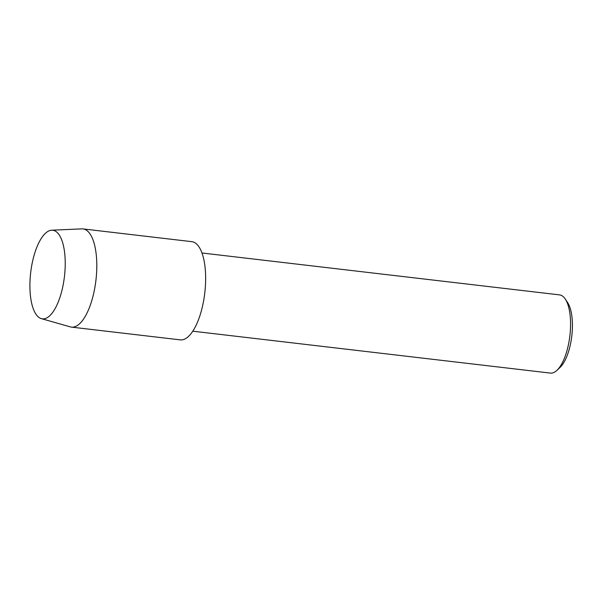 <?xml version="1.0" encoding="UTF-8"?>
<svg xmlns="http://www.w3.org/2000/svg" width="602" height="602" viewBox="0 0 602 602"><rect width="100%" height="100%" fill="white"/><g stroke="black" fill="none" stroke-linecap="round" stroke-linejoin="round"><path stroke-width="0.9" d="M43.299 318.887A44.601 16.999 -83.3 0 0 61.231 293.121A44.601 16.999 -83.3 0 0 65.159 259.62A44.601 16.999 -83.3 0 0 51.84 230.197A44.601 16.999 -83.3 0 0 30.431 274.963A44.601 16.999 -83.3 0 0 43.299 318.887A44.601 16.999 -83.3 0 0 61.231 293.121A44.601 16.999 -83.3 0 0 65.159 259.62A44.601 16.999 -83.3 0 0 51.84 230.197A44.601 16.999 -83.3 0 0 51.704 230.205A44.601 16.999 -83.3 0 0 30.687 272.563A44.601 16.999 -83.3 0 0 41.342 318.631A44.601 16.999 -83.3 0 0 43.299 318.887M179.306 339.686A49.439 18.843 -83.3 0 0 181.33 339.919A49.439 18.843 -83.3 0 0 205.064 290.299A49.439 18.843 -83.3 0 0 190.796 241.62M192.798 331.198L550.401 373.097A39.378 15.005 -83.3 0 0 551.214 373.135A39.378 15.005 -83.3 0 0 556.948 370.343A39.378 15.005 -83.3 0 0 569.883 335.735A39.378 15.005 -83.3 0 0 565.301 299.081A39.378 15.005 -83.3 0 0 559.567 294.882L201.963 252.99M556.948 370.343L560.041 367.438A35.819 13.65 -83.3 0 0 571.802 335.961A35.819 13.65 -83.3 0 0 567.633 302.618L565.301 299.081M41.342 318.631L70.329 326.894A49.439 18.843 -83.3 0 0 71.472 327.119A49.439 18.843 -83.3 0 0 72.496 327.172A49.439 18.843 -83.3 0 0 96.087 278.877A49.439 18.843 -83.3 0 0 82.978 228.91A49.439 18.843 -83.3 0 0 81.962 228.865A49.439 18.843 -83.3 0 0 81.812 228.873A49.439 18.843 -83.3 0 0 81.669 228.88M71.472 327.119L180.314 339.874A49.439 18.843 -83.3 0 0 181.33 339.919A49.439 18.843 -83.3 0 0 204.928 291.631A49.439 18.843 -83.3 0 0 191.82 241.665L82.978 228.91M51.704 230.205L81.812 228.873"/></g></svg>
